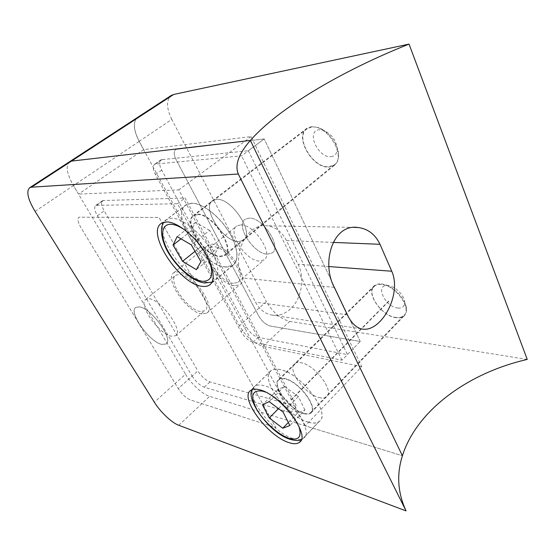 <?xml version="1.0" encoding="UTF-8"?>
<svg xmlns="http://www.w3.org/2000/svg" width="555" height="555" viewBox="0 0 555 555"><rect width="100%" height="100%" fill="white"/><g stroke="black" fill="none" stroke-linecap="round" stroke-linejoin="round"><path stroke-width="0.42" stroke-dasharray="2.77 2.08" d="M303.571 413.225C289.696 409.805 271.249 384.476 279.262 379.634C280.67 378.614 282.71 378.427 285.367 379.065C299.076 381.687 318.584 408.154 310.377 412.795C308.809 413.933 306.54 414.072 303.571 413.225M396.055 317.474C381.59 316.204 365.308 292.464 374.68 286.047C376.346 284.743 378.572 284.209 381.34 284.444C395.708 284.958 412.871 309.551 403.423 315.864C401.584 317.328 399.128 317.869 396.055 317.474M308.344 422.188C286.928 416.604 258.928 378.08 271.201 370.511C273.31 368.999 276.348 368.693 280.317 369.595C301.33 373.272 331.848 414.502 319.111 421.585C316.641 423.382 313.048 423.583 308.344 422.188M304.917 409.978L298.368 396.548L284.507 386.419L277.59 389.846L284.153 402.958L297.619 412.955L304.917 409.978L289.87 425.525M297.619 412.955L288.343 422.501M284.153 402.958L278.513 408.64M277.59 389.846L262.453 404.817M284.507 386.419L269.168 401.633M298.368 396.548L283.078 412.06M191.662 203.276L186.32 204.739C169.157 214.292 202.693 266.289 225.559 266.879L232.691 265.352C239.649 260.864 237.845 245.511 227.786 230.186C217.803 214.84 201.631 202.963 191.662 203.276M311.383 127.164L307.248 128.663C294.094 136.419 312.867 168.706 328.969 166.66L333.923 164.995C347.118 157.53 327.436 124.022 311.383 127.164M197.705 214.612L194.014 215.583C182.741 221.702 204.948 256.126 219.87 256.216L224.331 255.217C235.833 249.556 212.454 213.488 197.705 214.612M209.644 230.353L195.506 222.382L191.059 231.019L200.251 247.155L214.036 255.189L218.989 247.037L209.644 230.353L191.302 244.866M218.989 247.037L200.952 261.683M214.036 255.189L196.31 269.654M200.251 247.155L195.013 251.339M191.059 231.019L181.02 238.844M195.506 222.382L177.163 236.583M161.838 344.398L165.924 344.024C174.291 340.173 151.584 308.122 139.402 306.873L135.913 307.331C127.817 311.577 149.399 342.171 161.838 344.398C149.399 342.171 127.817 311.577 135.913 307.331L139.402 306.873C151.584 308.122 174.291 340.173 165.924 344.024L161.838 344.398M149.378 298.805C161.713 299.846 184.114 331.717 175.56 335.761L171.412 336.212C158.841 334.2 137.536 303.758 145.833 299.339L149.378 298.805M303.779 413.621C306.825 414.488 309.149 414.342 310.751 413.177C319.16 408.431 299.173 381.327 285.152 378.656C282.433 378.004 280.351 378.198 278.908 379.238C270.708 384.199 289.578 410.103 303.779 413.621M319.257 397.588C322.323 398.379 324.682 398.157 326.34 396.929C334.984 391.865 315.413 365.079 301.247 362.79C298.507 362.214 296.384 362.477 294.892 363.567C286.435 368.825 304.924 394.473 319.257 397.588C304.924 394.473 286.435 368.825 294.892 363.567C296.384 362.477 298.507 362.214 301.247 362.79C315.413 365.079 334.984 391.865 326.34 396.929C324.682 398.157 322.323 398.379 319.257 397.588M220.148 256.674L224.72 255.647C236.486 249.868 212.565 212.967 197.483 214.133L193.716 215.125C182.186 221.383 204.885 256.57 220.148 256.674M238.525 241.578L243.194 240.426C255.293 234.3 232.032 197.823 216.686 199.377L212.829 200.466C200.931 207.043 223.02 241.876 238.525 241.578C223.02 241.876 200.931 207.043 212.829 200.466L216.686 199.377C232.032 197.823 255.293 234.3 243.194 240.426L238.525 241.578M308.309 422.119C312.999 423.514 316.579 423.312 319.049 421.516C331.744 414.453 301.316 373.335 280.358 369.665C276.397 368.763 273.365 369.075 271.256 370.587C259.025 378.128 286.949 416.555 308.309 422.119M225.642 266.983C228.494 267.226 230.88 266.719 232.802 265.45C239.788 260.947 237.977 245.546 227.883 230.165C217.865 214.764 201.638 202.846 191.635 203.165L186.279 204.635C169.06 214.223 202.7 266.386 225.642 266.983M192.113 376.061C195.783 381.729 199.842 385.447 204.282 387.217L290.591 412.719L177.489 203.699L95.758 205.433C93.927 207.071 94.468 210.498 97.382 215.728L192.113 376.061L178.252 388.597C182.012 394.293 186.085 398.081 190.49 399.954L275.925 427.704L159.035 217.47L78.949 217.192C77.214 218.767 77.846 222.187 80.85 227.446L178.252 388.597L80.85 227.446C77.846 222.187 77.214 218.767 78.949 217.192L159.035 217.47L275.925 427.704L190.49 399.954C186.085 398.081 182.012 394.293 178.252 388.597L197.857 370.872C201.5 376.526 205.544 380.21 210.005 381.93L296.647 406.517L185.093 198.017L102.71 200.57C100.844 202.228 101.35 205.662 104.222 210.879L197.857 370.872M69.604 161.706C65.393 165.55 66.669 173.507 73.427 185.578L139.236 141.352L143.738 149.635L251.165 136.599L361.735 366.626L305.299 425.838L402.41 455.773L209.651 396.353C202.415 394.251 191.17 383.866 185.53 374.202L154.345 402.195M35.062 211.365L73.427 185.578L185.53 374.202M143.738 149.635L78.491 194.097L73.427 185.578C66.843 173.875 65.462 165.98 69.292 161.914M290.591 412.719L296.647 406.517M177.489 203.699L185.093 198.017M240.835 224.886C254.322 224.151 274.052 254.322 263.993 259.934L259.331 261.058C245.705 260.878 226.877 231.858 236.825 225.968L240.835 224.886M267.406 254.155L272.11 252.976C282.294 247.232 262.799 217.22 249.23 218.108L245.171 219.239C235.098 225.247 253.704 254.128 267.406 254.155C253.704 254.128 235.098 225.247 245.171 219.239L249.23 218.108C262.799 217.22 282.294 247.232 272.11 252.976L267.406 254.155M290.452 308.955C284.333 314.442 277.68 316.392 270.479 314.803C264.194 313.131 259.192 308.906 255.487 302.121L242.785 277.972C230.339 256.535 246.802 222.409 267.212 225.781C275.564 226.884 281.982 231.796 286.456 240.53L298.063 264.263C305.118 278.117 301.601 298.985 290.452 308.955M381.278 283.938L382.263 284.063C392.773 285.298 406.42 299.388 406.489 309.156C406.614 312.208 405.747 314.525 403.88 316.093C402 317.599 399.482 318.147 396.325 317.744C381.521 316.44 364.871 292.152 374.465 285.575C376.172 284.25 378.441 283.702 381.278 283.938M397.886 308.067C402.347 308.4 404.588 306.457 404.63 302.232C404.553 295.732 395.611 286.498 388.611 285.652L387.952 285.575C374.465 283.924 384.892 307.033 397.886 308.067M311.258 126.679L317.585 127.379C328.296 130.432 339.216 145.41 338.599 156.08C338.439 160.312 337.01 163.406 334.311 165.355L329.233 167.055C312.77 169.143 293.588 136.142 307.04 128.198L311.258 126.679M331.002 156.628C334.866 156.156 336.934 153.679 337.218 149.205C336.33 140.353 331.71 134.039 323.357 130.258L319.139 129.773C305.694 130.89 318.091 158.355 331.002 156.628M248.397 150.738L347.458 354.583L258.255 337.371C253.677 336.004 249.708 332.549 246.358 327.013L161.685 170.149C159.125 165.043 158.924 161.567 161.068 159.729L248.397 150.738L264.208 138.93L175.796 149.427C173.583 151.307 173.715 154.783 176.192 159.861L258.665 315.878C261.953 321.387 265.894 324.779 270.5 326.062L360.25 341.498L347.458 354.583M139.236 141.352C133.45 129.939 132.853 121.989 137.432 117.514M137.057 117.757C132.811 122.391 133.519 130.258 139.166 141.365L239.413 325.764C246.031 336.677 253.892 343.538 262.994 346.341L289.682 321.373C280.469 318.945 272.706 312.333 266.379 301.552L239.413 325.764M361.735 366.626L262.994 346.341M139.166 141.365L171.793 119.436L266.379 301.552M527.25 359.425L289.682 321.373M171.793 119.436C166.389 108.176 166.146 100.226 171.058 95.571M305.299 425.838L178.779 189.859L78.491 194.097M251.165 136.599L178.779 189.859M360.25 341.498L264.208 138.93L175.796 149.427C173.583 151.307 173.715 154.783 176.192 159.861L258.665 315.878C261.953 321.387 265.894 324.779 270.5 326.062L360.25 341.498L264.208 138.93L241.591 155.823L154.755 164.155C152.632 165.973 152.868 169.441 155.456 174.561L241.085 331.779C244.471 337.329 248.446 340.812 253.011 342.213L341.963 360.195L360.25 341.498M233.287 283.321C219.947 282.627 200.397 253.17 209.894 247.683L213.786 246.753C226.967 246.51 247.468 277.202 237.811 282.384L233.287 283.321M201.756 313.936C187.021 312.298 163.815 278.312 173.902 272.671L178.072 271.846C192.55 272.248 217.081 307.963 206.731 313.159L201.756 313.936M234.592 285.763C219.419 284.902 197.261 251.512 208.049 245.254L212.419 244.193C227.383 243.846 250.777 278.825 239.788 284.694L234.592 285.763M200.362 311.466C187.417 310.085 166.937 280.095 175.817 275.162L179.529 274.434C192.28 274.857 213.786 306.187 204.698 310.779L200.362 311.466M341.963 360.195L241.591 155.823M292.825 438.464C271.603 432.262 243.041 393.363 254.884 386.259C256.916 384.83 259.9 384.615 263.826 385.628C284.604 389.908 315.767 431.644 303.412 438.214C301.018 439.914 297.487 439.997 292.825 438.464M265.443 392.073C277.417 396.457 294.379 413.662 298.798 426.032M207.091 282.287C184.614 281.066 150.155 228.57 166.715 219.509L171.918 218.191C181.7 218.136 197.962 230.38 208.229 245.907C218.566 261.412 220.779 276.716 214.064 280.969C212.211 282.169 209.887 282.606 207.091 282.287M208.659 259.261C203.366 247.773 195.658 238.178 185.543 230.492M178.752 425.276L209.651 396.353M204.282 387.217L210.005 381.93M97.382 215.728L104.222 210.879M96.931 205.121L103.903 200.244M347.361 314.851L255.487 302.121M328.962 266.56L298.063 264.263M333.028 242.403L286.456 240.53M334.332 287.386L242.785 277.972M253.011 342.213L258.255 337.371M241.085 331.779L246.358 327.013M155.456 174.561L161.685 170.149M156.045 163.732L162.372 159.306M279.262 379.634L374.68 286.047M271.201 370.511L254.884 386.259L252.379 389.554M291.229 399.933L388.868 301.226M291.014 399.704L388.673 301.018M301.296 439.581L303.412 438.214L319.111 421.585M310.377 412.795L403.423 315.864M186.32 204.739L166.715 219.509L163.912 222.236M307.248 128.663L194.014 215.583M333.923 164.995L224.331 255.217M232.691 265.352L214.064 280.969L211.989 282.148M175.56 335.761L204.698 310.779M403.88 316.093L310.751 413.177M334.311 165.355L224.72 255.647M319.049 421.516L300.581 441.072M232.802 265.45L210.685 283.993M186.279 204.635L161.63 223.2M271.256 370.587L250.77 390.359M307.04 128.198L193.716 215.125M374.465 285.575L278.908 379.238M95.758 205.433L102.71 200.57M145.833 299.339L175.817 275.162M237.811 282.384L263.993 259.934M361.132 328.837L270.479 314.803M388.611 285.652L382.263 284.063M404.63 302.232L406.489 309.156M323.357 130.258L317.585 127.379M337.218 149.205L338.599 156.08M354.305 227.411L267.212 225.781M154.755 164.155L161.068 159.729M209.894 247.683L236.825 225.968M173.902 272.671L208.049 245.254M206.731 313.159L239.788 284.694"/><path stroke-width="0.83" d="M282.759 428.252L289.87 425.525L283.078 412.06L269.168 401.633L262.453 404.817L269.251 417.964L282.759 428.252L288.343 422.501M278.513 408.64L269.251 417.964M191.302 244.866L177.163 236.583L173.042 245.053L182.533 261.315L196.31 269.654L200.952 261.683L191.302 244.866M195.013 251.339L182.533 261.315M181.02 238.844L173.042 245.053M288.815 442.564C293.456 444.125 296.96 444.069 299.318 442.404C311.542 435.987 280.303 394.237 259.643 389.811C255.737 388.771 252.782 388.951 250.77 390.359C239.066 397.325 267.704 436.216 288.815 442.564M202.436 286.352C205.232 286.692 207.549 286.269 209.395 285.083C216.068 280.872 213.737 265.533 203.29 249.923C192.918 234.307 176.58 221.931 166.812 221.917L161.63 223.2C145.174 232.163 179.987 284.951 202.436 286.352M238.303 174.006C234.64 164.974 238.664 153.784 250.381 140.443L402.41 455.773C416.562 410.721 467.698 373.002 527.25 359.425L409.035 44.102C341.769 70.797 278.45 108.315 250.381 140.443L71.491 161.096L250.381 140.443L402.41 455.773C396.471 474.456 397.692 492.826 406.066 510.898L238.303 174.006L31.475 187.188L29.734 187.68C26.016 191.239 27.792 199.134 35.062 211.365L154.345 402.195C160.333 411.935 171.717 422.743 178.752 425.276L406.066 510.898M69.292 161.914L71.491 161.096L69.604 161.706L137.8 117.278L139.86 116.508L137.057 117.757M379.821 321.602C373.577 327.936 367.348 330.35 361.132 328.837C355.7 327.249 351.107 322.587 347.361 314.851L334.332 287.386C320.97 262.73 332.889 223.582 357.878 227.481C367.833 228.695 375.215 234.3 380.008 244.297L391.747 271.228C398.913 287.095 391.289 310.085 379.821 321.602M137.432 117.514L137.8 117.278M409.035 44.102L173.701 94.454L31.475 187.188M171.058 95.571L173.701 94.454M298.798 426.032C302.163 436.917 298.833 440.975 288.794 438.221C278.104 434.669 263.438 421.321 256.639 409.146C249.903 395.583 251.984 389.603 262.869 391.206L265.443 392.073M185.543 230.492C179.91 226.482 174.998 224.407 170.808 224.282C160.742 224.067 160.104 237.304 168.442 251.984C176.65 266.671 192.044 280.136 202.249 281.295C212.052 281.503 214.188 274.156 208.659 259.261M139.86 116.508L173.666 94.461M391.747 271.228L328.962 266.56M380.008 244.297L333.028 242.403M252.379 389.554C244.928 398.143 269.348 433.164 289.883 439.276C295.607 440.823 299.409 440.927 301.296 439.581M163.912 222.236C159.431 226.863 160.999 242.403 170.413 255.987C179.605 269.903 193.452 281.406 204.386 283.001L211.989 282.148M300.581 441.072L299.318 442.404M210.685 283.993L209.395 285.083M29.734 187.68L69.604 161.706M137.73 117.292L171.446 95.321M357.878 227.481L354.305 227.411"/></g></svg>
